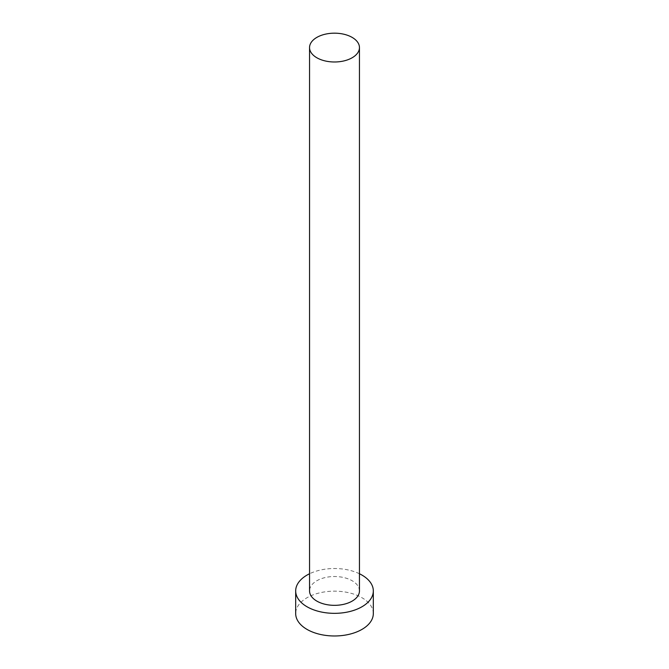 <?xml version="1.0" encoding="UTF-8"?>
<svg xmlns="http://www.w3.org/2000/svg" width="669" height="669" viewBox="0 0 669 669"><rect width="100%" height="100%" fill="white"/><g stroke="black" fill="none" stroke-linecap="round" stroke-linejoin="round"><path stroke-width="0.5" stroke-dasharray="3.35 2.51" d="M359.454 590.928A24.954 14.409 0 0 0 352.145 580.742A24.954 14.409 0 0 0 324.95 577.615A24.954 14.409 0 0 0 309.546 590.928M373.319 613.565A38.819 22.412 0 0 0 361.946 597.718A38.819 22.412 0 0 0 319.648 592.859A38.819 22.412 0 0 0 295.681 613.565M359.454 573.759A38.819 22.412 0 0 0 309.546 573.759"/><path stroke-width="1" d="M316.855 57.768A24.954 14.409 0 0 0 344.05 60.887A24.954 14.409 0 0 0 359.454 47.583A24.954 14.409 0 0 0 352.145 37.397A24.954 14.409 0 0 0 324.95 34.27A24.954 14.409 0 0 0 309.546 47.583A24.954 14.409 0 0 0 316.855 57.768M309.546 47.583L309.546 590.928A24.954 14.409 0 0 0 316.855 601.113A24.954 14.409 0 0 0 344.05 604.241A24.954 14.409 0 0 0 359.454 590.928L359.454 47.583M309.546 573.759A38.819 22.412 0 0 0 295.681 590.928A38.819 22.412 0 0 0 307.054 606.775A38.819 22.412 0 0 0 349.352 611.633A38.819 22.412 0 0 0 373.319 590.928A38.819 22.412 0 0 0 361.946 575.081A38.819 22.412 0 0 0 359.454 573.759M295.681 590.928L295.681 613.565A38.819 22.412 0 0 0 307.054 629.42A38.819 22.412 0 0 0 349.352 634.271A38.819 22.412 0 0 0 373.319 613.565L373.319 590.928"/></g></svg>
